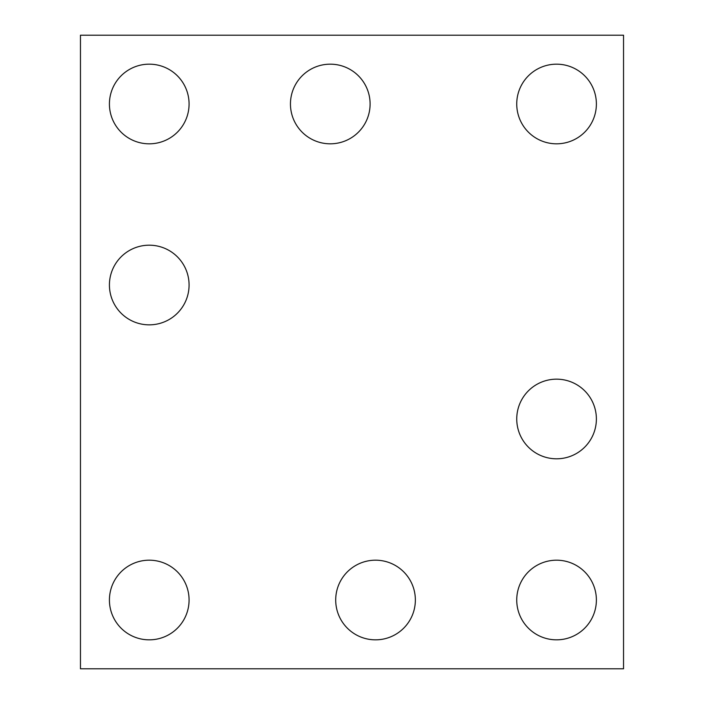 <?xml version="1.0" encoding="UTF-8"?>
<svg xmlns="http://www.w3.org/2000/svg" width="704" height="704" viewBox="0 0 704 704"><rect width="100%" height="100%" fill="white"/><g stroke="black" fill="none" stroke-linecap="round" stroke-linejoin="round"><path stroke-width="1.06" d="M623.542 668.8L80.458 668.8L80.458 35.2L623.542 35.2L623.542 668.8M189.077 103.99A39.829 39.829 0 0 0 129.334 69.502A39.829 39.829 0 0 0 129.334 138.486A39.829 39.829 0 0 0 189.077 103.99M189.077 285.023A39.829 39.829 0 0 0 129.334 250.527A39.829 39.829 0 0 0 129.334 319.51A39.829 39.829 0 0 0 189.077 285.023M370.102 103.99A39.829 39.829 0 0 0 310.367 69.502A39.829 39.829 0 0 0 310.367 138.486A39.829 39.829 0 0 0 370.102 103.99M596.385 103.99A39.829 39.829 0 0 0 536.65 69.502A39.829 39.829 0 0 0 536.65 138.486A39.829 39.829 0 0 0 596.385 103.99M415.36 600.01A39.829 39.829 0 0 0 355.617 565.523A39.829 39.829 0 0 0 355.617 634.506A39.829 39.829 0 0 0 415.36 600.01M189.077 600.01A39.829 39.829 0 0 0 129.334 565.523A39.829 39.829 0 0 0 129.334 634.506A39.829 39.829 0 0 0 189.077 600.01M596.385 600.01A39.829 39.829 0 0 0 536.65 565.523A39.829 39.829 0 0 0 536.65 634.506A39.829 39.829 0 0 0 596.385 600.01M596.385 418.986A39.829 39.829 0 0 0 536.65 384.498A39.829 39.829 0 0 0 536.65 453.473A39.829 39.829 0 0 0 596.385 418.986"/></g></svg>
